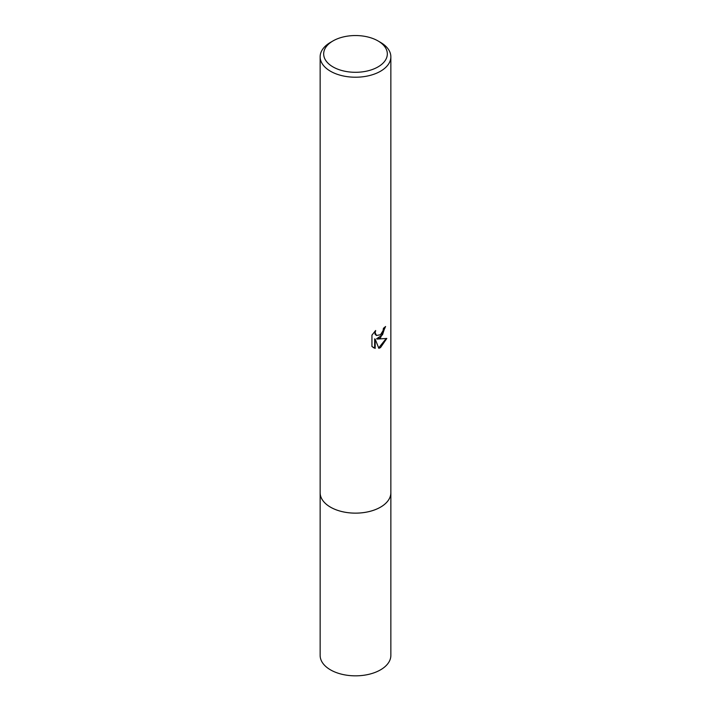 <?xml version="1.0" encoding="UTF-8"?>
<svg xmlns="http://www.w3.org/2000/svg" width="711" height="711" viewBox="0 0 711 711"><rect width="100%" height="100%" fill="white"/><g stroke="black" fill="none" stroke-linecap="round" stroke-linejoin="round"><path stroke-width="1.07" d="M390.854 492.314A35.363 20.415 180 0 1 390.863 492.723A35.354 20.415 180 0 1 380.501 507.156A35.354 20.415 180 0 1 341.973 511.582A35.354 20.415 180 0 1 320.146 492.723A35.363 20.415 180 0 1 320.146 492.314M390.854 492.439A35.363 20.415 180 0 1 380.501 507.156A35.363 20.415 180 0 1 341.733 511.529A35.363 20.415 180 0 1 320.146 492.439M380.501 337.796L377.114 339.067L386.802 338.454L380.501 347.617L378.839 348.319L375.168 339.165L375.168 348.399L371.942 346.506L371.942 335.112L375.666 330.508L375.159 332.766L376.528 335.468L380.501 334.739L383.06 330.659L383.433 328.295A35.354 20.415 0 0 0 385.584 326.5L380.501 337.796M378.003 40.927L380.501 42.376A35.354 20.415 180 0 1 390.854 56.809A35.354 20.415 180 0 1 380.501 71.242A35.354 20.415 180 0 1 341.973 75.668A35.354 20.415 180 0 1 320.146 56.809A35.354 20.415 180 0 1 330.499 42.376L332.997 40.927A31.817 18.37 180 0 1 378.003 40.927A31.817 18.37 180 0 1 378.003 66.914A31.817 18.37 180 0 1 332.997 66.914A31.817 18.37 180 0 1 332.997 40.927L330.499 42.376M385.042 326.989L382.509 334.801L376.608 338.783L377.114 339.067M376.288 335.308L375.017 334.099L374.768 331.424M373.213 347.555L374.661 348.106L374.661 338.871L375.168 339.165M378.687 347.919L386.135 338.614M374.661 348.106L375.168 348.399M320.137 492.723A35.363 20.415 180 0 0 330.491 507.165A35.363 20.415 180 0 0 369.036 511.591A35.363 20.415 180 0 0 390.863 492.723L390.854 655.426A35.354 20.415 180 0 1 369.027 674.286A35.354 20.415 180 0 1 330.499 669.86A35.354 20.415 180 0 1 320.146 655.426L320.146 56.809M376.537 335.476L376.03 335.183M390.854 492.723L390.854 56.809"/></g></svg>
